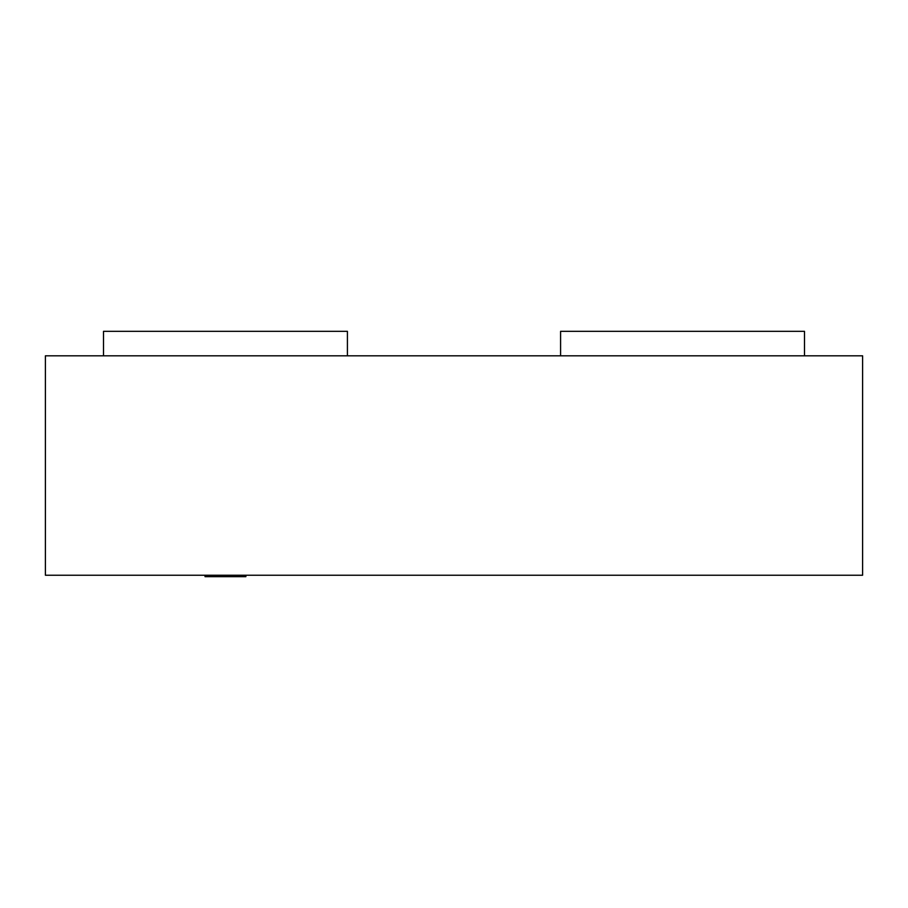<?xml version="1.0" encoding="UTF-8"?>
<svg xmlns="http://www.w3.org/2000/svg" width="908" height="908" viewBox="0 0 908 908"><rect width="100%" height="100%" fill="white"/><g stroke="black" fill="none" stroke-linecap="round" stroke-linejoin="round"><path stroke-width="1.36" d="M245.875 575.241L245.875 576.671L205.026 576.671L205.026 575.241M862.6 575.241L862.6 355.811L45.4 355.811L45.4 575.241L862.6 575.241M347.412 355.811L347.412 331.329L103.501 331.329L103.501 355.811M804.499 355.811L804.499 331.329L560.588 331.329L560.588 355.811"/></g></svg>
